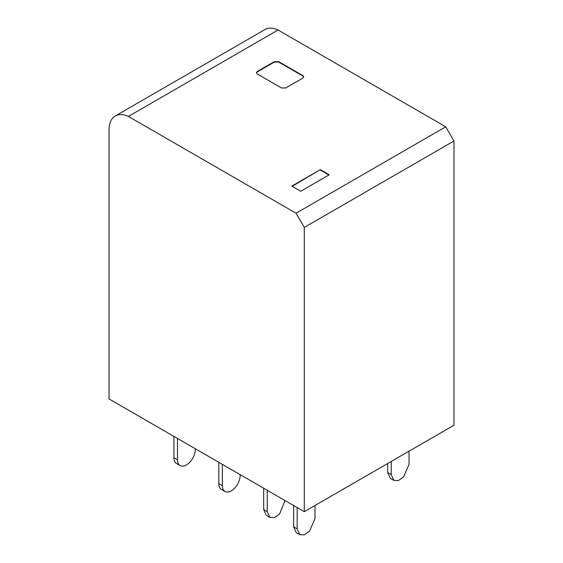 <?xml version="1.0" encoding="UTF-8"?>
<svg xmlns="http://www.w3.org/2000/svg" width="563" height="563" viewBox="0 0 563 563"><rect width="100%" height="100%" fill="white"/><g stroke="black" fill="none" stroke-linecap="round" stroke-linejoin="round"><path stroke-width="0.84" d="M278.08 30.008A30.226 17.453 -120 0 0 264.962 29.558L115.281 115.971A30.226 17.453 60 0 0 109.025 129.814L109.025 398.928L304.294 511.668L304.294 227.417L296.054 213.222L445.727 126.802L278.08 30.008L128.399 116.428L296.054 213.222M115.281 115.971A30.226 17.453 60 0 1 128.399 116.428M304.294 227.417L453.975 141.003L445.727 126.802M453.975 141.003L453.975 425.248L304.294 511.668M320.326 169.653L291.831 186.1L300.733 191.244L329.235 174.79L320.326 169.653L292.19 186.311M281.5 87.962L257.277 73.978L256.39 72.747L257.277 71.508L274.378 61.641L278.65 61.641L302.873 75.625L303.76 76.857L302.873 78.095L285.772 87.962L281.5 87.962M328.876 174.994L320.326 170.061M256.411 72.951L257.277 71.923L274.378 62.05L278.65 62.05L302.873 76.033L303.738 77.061M409.027 451.202L409.027 464.327L403.53 477.002L398.386 480.556L393.826 480.373L391.215 474.609L391.215 461.484M393.826 480.373L390.258 478.318L387.654 472.554L387.654 463.539M173.925 436.395L173.925 457.747A12.597 7.27 -60 0 0 176.529 463.511L180.097 465.566A12.597 7.27 120 0 0 189.801 462.195A12.597 7.27 120 0 0 195.298 449.52L195.298 448.732M177.486 438.45L177.486 459.802A12.597 7.27 120 0 0 180.097 465.566M218.803 483.659A12.597 7.27 120 0 0 221.414 489.423L224.975 491.478A12.597 7.27 -60 0 1 222.371 485.714L218.803 483.659L218.803 462.307M224.975 491.478A12.597 7.27 -60 0 0 234.68 488.107A12.597 7.27 -60 0 0 240.176 475.432L240.176 474.644M222.371 464.362L222.371 485.714M267.249 490.274L267.249 511.626L269.86 517.39L274.42 517.573L279.565 514.019L285.061 500.563M263.688 488.22L263.688 509.571L266.299 515.335L269.86 517.39M314.984 505.497L314.984 518.622L309.488 531.296L304.344 534.85L299.783 534.667L297.173 528.903L297.173 507.552M299.783 534.667L296.222 532.612L293.612 526.848L293.612 505.497M257.277 71.923L257.277 71.508M274.378 61.641L274.378 62.05M278.65 62.05L278.65 61.641M302.873 75.625L302.873 76.033M387.654 472.554L391.215 474.609M177.486 459.802L173.925 457.747M267.249 511.626L263.688 509.571M293.612 526.848L297.173 528.903"/></g></svg>
